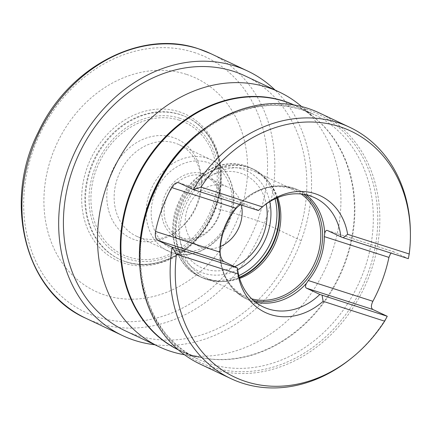 <?xml version="1.0" encoding="UTF-8"?>
<svg xmlns="http://www.w3.org/2000/svg" width="432" height="432" viewBox="0 0 432 432"><rect width="100%" height="100%" fill="white"/><g stroke="black" fill="none" stroke-linecap="round" stroke-linejoin="round"><path stroke-width="0.32" stroke-dasharray="2.16 1.62" d="M301.504 106.472A140.832 117.029 -64.7 0 1 325.064 269.347A140.832 117.029 -64.7 0 1 184.378 354.726M245.214 75.956A140.832 117.029 -64.7 0 1 294.057 246.294A140.832 117.029 -64.7 0 1 136.809 335.335A140.832 117.029 -64.7 0 1 125.032 330.685M154.856 344.763A146.318 121.586 115.3 0 0 295.083 255.204A146.318 121.586 115.3 0 0 275.044 90.029M319.027 112.801A139.001 115.506 -64.7 0 1 367.232 280.93A139.001 115.506 -64.7 0 1 212.031 368.815A139.001 115.506 115.3 0 1 200.399 364.225M387.256 316.278A139.001 115.506 -64.7 0 1 350.336 359.068M410.378 231.806A139.001 115.506 -64.7 0 1 408.337 258.671L393.714 251.791L390.809 253.039M263.979 205.61A60.356 50.155 115.3 0 0 263.077 206.323A60.356 50.155 115.3 0 0 258.493 210.368L244.96 204.007L240.554 204.768M251.721 298.804A58.525 48.632 115.3 0 1 250.139 298.334A58.525 48.632 -64.7 0 1 245.241 296.401A58.525 48.632 -64.7 0 1 219.64 252.364A58.525 48.632 -64.7 0 1 244.917 198.779A58.525 48.632 -64.7 0 1 290.288 188.606A58.525 48.632 115.3 0 1 295.186 190.539L255.242 171.693A58.525 48.632 115.3 0 0 250.344 169.76A58.525 48.632 -64.7 0 0 184.999 206.761A58.525 48.632 -64.7 0 0 205.297 277.555A58.525 48.632 -64.7 0 0 210.19 279.482A58.525 48.632 115.3 0 0 224.986 281.437A58.525 48.632 115.3 0 0 239.603 278.44M301.169 194.011A58.525 48.632 115.3 0 0 295.186 190.539M277.738 197.608A58.525 48.632 115.3 0 0 270.761 184.421A58.525 48.632 115.3 0 0 255.242 171.693M234.733 266.706A51.208 42.557 115.3 0 1 205.34 269.152A51.208 42.557 -64.7 0 1 182.282 208.1A51.208 42.557 -64.7 0 1 240.473 173.146A51.208 42.557 115.3 0 1 266.193 203.974M220.406 246.499A32.924 27.356 115.3 0 1 202.414 247.666A32.924 27.356 -64.7 0 1 199.66 246.58A32.924 27.356 -64.7 0 1 188.239 206.761A32.924 27.356 -64.7 0 1 224.996 185.949A32.924 27.356 115.3 0 1 227.75 187.034L206.588 177.05A32.924 27.356 -64.7 0 1 218.009 216.869A32.924 27.356 -64.7 0 1 181.246 237.681A32.924 27.356 115.3 0 1 178.492 236.596A32.924 27.356 115.3 0 1 167.076 196.776A32.924 27.356 115.3 0 1 203.834 175.964A32.924 27.356 -64.7 0 1 206.588 177.05M241.38 205.033A32.924 27.356 115.3 0 0 227.75 187.034M203.542 173.815A34.749 28.879 115.3 0 0 164.057 197.532A34.749 28.879 115.3 0 0 179.701 238.961A34.749 28.879 -64.7 0 0 219.186 215.244A34.749 28.879 -64.7 0 0 203.542 173.815M201.382 182.741A50.479 41.947 115.3 0 1 179.577 228.955A50.479 41.947 115.3 0 1 140.443 237.73A50.479 41.947 -64.7 0 1 136.22 236.066A50.479 41.947 -64.7 0 1 118.714 175.009A50.479 41.947 -64.7 0 1 175.073 143.095A50.479 41.947 115.3 0 1 179.296 144.758A50.479 41.947 115.3 0 1 201.382 182.741L201.35 180.36A54.702 45.457 -64.7 0 1 177.719 230.445A54.702 45.457 -64.7 0 1 135.313 239.954A54.702 45.457 -64.7 0 1 110.684 174.733A54.702 45.457 -64.7 0 1 172.843 137.398A54.702 45.457 -64.7 0 1 201.35 180.36M126.479 262.024A78.575 65.297 115.3 0 0 214.213 212.35A78.575 65.297 115.3 0 0 186.959 117.31A78.575 65.297 115.3 0 0 180.387 114.712A78.575 65.297 115.3 0 0 92.653 164.392A78.575 65.297 115.3 0 0 119.902 259.432A78.575 65.297 115.3 0 0 126.479 262.024M125.82 261.716A78.575 65.297 115.3 0 0 127.975 262.359A78.575 65.297 115.3 0 0 211.826 215.919A78.575 65.297 115.3 0 0 194.351 121.678A78.575 65.297 115.3 0 0 186.3 116.996A78.575 65.297 115.3 0 0 179.728 114.404A78.575 65.297 115.3 0 0 91.994 164.079A78.575 65.297 115.3 0 0 119.243 259.124A78.575 65.297 115.3 0 0 125.82 261.716M186.181 74.293A117.833 97.918 115.3 0 0 52.288 154.721A117.833 97.918 115.3 0 0 105.338 295.207A117.833 97.918 -64.7 0 0 239.231 214.78A117.833 97.918 -64.7 0 0 186.181 74.293M194.011 52.423A141.091 117.245 -64.7 0 1 257.531 220.633A141.091 117.245 -64.7 0 1 97.216 316.937A141.091 117.245 115.3 0 1 33.701 148.727A141.091 117.245 115.3 0 1 194.011 52.423M301.185 240.608L264.438 223.268A5.497 0.329 20.1 0 0 257.531 220.633L239.231 214.78L215.098 208.084M293.917 104.922A135.427 112.536 -64.7 0 1 316.478 119.362A135.427 112.536 -64.7 0 1 339.136 275.989A135.427 112.536 -64.7 0 1 203.845 358.09A135.427 112.536 -64.7 0 1 190.901 354.915A135.427 112.536 -64.7 0 1 178.357 349.861M293.555 104.863A135.346 112.466 -64.7 0 1 295.655 105.824A135.346 112.466 -64.7 0 1 342.592 269.525A135.346 112.466 -64.7 0 1 191.479 355.093A135.346 112.466 -64.7 0 1 180.155 350.627A135.346 112.466 -64.7 0 1 178.076 349.618M207.56 126.452A135.346 112.466 -64.7 0 1 302.778 110.057A135.346 112.466 -64.7 0 1 314.102 114.523A135.346 112.466 -64.7 0 1 361.039 278.23A135.346 112.466 -64.7 0 1 209.92 363.798A135.346 112.466 -64.7 0 1 198.596 359.332A135.346 112.466 -64.7 0 1 140.06 269.514M306.115 109.274A137.484 114.248 -64.7 0 1 368.01 273.191A137.484 114.248 -64.7 0 1 211.788 367.033A137.484 114.248 -64.7 0 1 149.893 203.121A137.484 114.248 -64.7 0 1 306.115 109.274M255.555 302.168A60.356 50.155 115.3 0 1 251.894 301.169A60.356 50.155 -64.7 0 1 246.839 299.176A60.356 50.155 -64.7 0 1 220.498 255.722M306.196 194.832A60.356 50.155 115.3 0 0 298.35 190.01A60.356 50.155 115.3 0 0 293.301 188.017A60.356 50.155 -64.7 0 0 238.745 205.853M327.656 230.591L393.979 251.899M178.918 182.806L245.241 204.115M263.407 306.99L246.839 299.176C229.576 290.104 220.509 274.693 219.645 252.952A59.573 49.502 -64.7 0 0 250.69 299.738A59.573 49.502 115.3 0 0 253.611 300.564M303.723 194.351A59.573 49.502 115.3 0 0 291.557 188.055A59.573 49.502 -64.7 0 0 245.376 198.412A59.573 49.502 -64.7 0 0 219.645 252.952L219.64 252.364M224.986 281.437L222.404 281.545A59.843 49.729 115.3 0 1 207.274 279.553A59.843 49.729 -64.7 0 1 180.333 208.208A59.843 49.729 -64.7 0 1 248.33 167.362A59.843 49.729 115.3 0 1 269.201 182.358C264.757 176.483 259.297 172.012 252.828 168.934A59.989 49.853 115.3 0 0 247.811 166.952A59.989 49.853 -64.7 0 0 180.83 204.881A59.989 49.853 -64.7 0 0 201.631 277.441L206.815 279.488C211.82 281.086 217.015 281.772 222.404 281.545A59.843 49.729 115.3 0 0 239.377 277.69M277.015 197.91A59.843 49.729 115.3 0 0 269.201 182.358L270.761 184.421M238.815 275.632A59.989 49.853 115.3 0 1 204.536 278.424A59.989 49.853 -64.7 0 1 199.519 276.448L201.631 277.441A59.989 49.853 -64.7 0 0 206.653 279.423A59.989 49.853 115.3 0 0 239.279 277.366M276.707 198.04A59.989 49.853 115.3 0 0 252.828 168.934L250.711 167.935A59.989 49.853 115.3 0 0 245.695 165.958A59.989 49.853 -64.7 0 0 178.713 203.882A59.989 49.853 -64.7 0 0 199.519 276.448C174.809 265.588 165.326 230.024 178.859 201.69C190.647 174.199 221.254 157.448 245.533 165.893L250.711 167.935A59.989 49.853 115.3 0 1 275.071 198.779M269.73 201.658A55.598 46.202 115.3 0 0 241.979 169.031A55.598 46.202 -64.7 0 0 178.805 206.982A55.598 46.202 -64.7 0 0 203.834 273.267A55.598 46.202 115.3 0 0 237.632 269.681M175.559 250.279A46.823 38.907 115.3 0 0 228.76 218.322A46.823 38.907 115.3 0 0 207.684 162.497A46.823 38.907 115.3 0 0 154.483 194.454A46.823 38.907 115.3 0 0 175.559 250.279M172.465 252.839A50.479 41.947 115.3 0 0 228.825 220.925A50.479 41.947 115.3 0 0 211.318 159.867A50.479 41.947 115.3 0 0 207.095 158.198A50.479 41.947 115.3 0 0 150.736 190.118A50.479 41.947 115.3 0 0 168.242 251.17A50.479 41.947 115.3 0 0 172.465 252.839M179.145 120.182A73.067 60.718 115.3 0 0 96.12 170.057A73.067 60.718 115.3 0 0 129.011 257.17A73.067 60.718 -64.7 0 0 212.036 207.295A73.067 60.718 -64.7 0 0 179.145 120.182M179.69 118.222A75.087 62.397 115.3 0 0 94.376 169.474A75.087 62.397 115.3 0 0 128.18 258.995A75.087 62.397 -64.7 0 0 213.494 207.743A75.087 62.397 -64.7 0 0 179.69 118.222M179.14 111.758A80.725 67.084 -64.7 0 1 215.482 208.008A80.725 67.084 -64.7 0 1 123.757 263.104A80.725 67.084 115.3 0 1 87.415 166.86A80.725 67.084 115.3 0 1 179.14 111.758M85.941 318.314A146.318 121.586 115.3 0 0 98.183 323.141A146.318 121.586 -64.7 0 0 261.554 230.634A146.318 121.586 -64.7 0 0 210.811 53.66M301.59 106.547L316.478 119.362C310.1 113.881 303.161 109.366 295.655 105.824L314.102 114.523L303.048 110.165C251.294 91.822 182.72 128.309 155.272 190.485C123.439 255.636 144.979 336.247 198.596 359.332L180.155 350.627L191.203 354.985L203.845 358.09L184.491 354.748M314.912 197.824L298.35 190.01L293.085 187.931C276.496 183.179 260.593 186.673 245.376 198.412L244.917 198.779M263.077 206.323L264.902 204.854M327.391 230.488L393.714 251.791M178.643 182.698L244.96 204.007M245.241 296.401L205.297 277.555M199.66 246.58L178.492 236.596M136.22 236.066L172.6 252.893C193.001 259.999 218.77 245.916 228.701 222.766C240.095 198.909 232.087 168.982 211.318 159.867L179.296 144.758M179.577 228.955L177.719 230.445M186.3 116.996L186.959 117.31M127.975 262.359C157.718 271.453 195.739 250.603 211.459 215.833C228.382 181.57 220.32 138.872 194.351 121.678M119.243 259.124L119.902 259.432"/><path stroke-width="0.65" d="M184.491 354.748L184.378 354.726A140.832 117.029 -64.7 0 1 170.915 351.427A140.832 117.029 115.3 0 1 159.133 346.777A140.832 117.029 115.3 0 1 110.295 176.44A140.832 117.029 115.3 0 1 267.538 87.399A140.832 117.029 -64.7 0 1 279.32 92.048A140.832 117.029 -64.7 0 1 301.504 106.472L301.59 106.547M159.133 346.777L125.032 330.685A140.832 117.029 -64.7 0 1 76.189 160.348A140.832 117.029 -64.7 0 1 233.431 71.307A140.832 117.029 -64.7 0 1 245.214 75.956L279.32 92.048M275.044 90.029A146.318 121.586 115.3 0 0 247.552 70.994A146.318 121.586 115.3 0 0 235.316 66.166A146.318 121.586 115.3 0 0 71.944 158.674A146.318 121.586 115.3 0 0 122.688 335.648A146.318 121.586 115.3 0 0 134.93 340.475A146.318 121.586 115.3 0 0 154.856 344.763M237.411 267.97L172.19 247.185L157.837 240.413C155.655 238.972 154.877 235.98 155.515 231.449L220.109 252.202L220.498 255.722C221.497 259.054 222.718 261.052 224.159 261.722L237.411 267.97A60.356 50.155 115.3 0 0 263.407 306.99A60.356 50.155 115.3 0 0 319.826 294.446L387.256 316.278L384.647 321.187A136.048 113.054 -64.7 0 1 351.632 358.025A136.048 113.054 -64.7 0 1 227 373.054A136.048 113.054 -64.7 0 1 176.44 254.297L172.19 247.185A139.001 115.506 115.3 0 0 230.953 378.637L200.399 364.225A139.001 115.506 115.3 0 1 152.194 196.096A139.001 115.506 115.3 0 1 307.395 108.216A139.001 115.506 -64.7 0 1 319.027 112.801L349.574 127.219A139.001 115.506 -64.7 0 1 410.378 231.806L410.4 233.469A136.048 113.054 -64.7 0 1 409.234 253.989L408.337 258.671L343.175 237.735L347.647 234.306A64.514 53.611 115.3 0 0 264.902 204.854A64.514 53.611 115.3 0 0 262.435 206.928L258.433 210.514L193.271 189.578L178.918 182.806C176.467 182.093 174.02 183.681 171.574 187.558L236.169 208.31L238.745 205.853L240.554 204.768M155.515 231.449A139.001 115.506 -64.7 0 1 171.574 187.558M178.643 182.698L178.918 182.806M349.574 127.219A139.001 115.506 -64.7 0 0 337.948 122.629A139.001 115.506 115.3 0 0 193.271 189.578L201.031 187.099L262.435 206.928M230.953 378.637A139.001 115.506 115.3 0 0 242.579 383.227A139.001 115.506 -64.7 0 0 350.336 359.068L351.632 358.025M387.256 316.278L372.897 309.506C370.926 308.129 370.921 305.386 372.881 301.282A139.001 115.506 -64.7 0 0 388.94 257.391L390.809 253.039M319.826 294.446L306.574 288.198C305.213 287.555 305.17 285.935 306.445 283.333L308.286 280.53L372.881 301.282M308.286 280.53A60.307 50.117 -64.7 0 0 324.346 236.639L324.697 233.464C325.312 230.899 326.3 229.937 327.656 230.591L340.907 236.844A60.356 50.155 115.3 0 0 314.912 197.824A60.356 50.155 115.3 0 0 263.979 205.61M340.907 236.844L343.175 237.735M237.352 268.121L237.919 273.926A64.514 53.611 115.3 0 0 323.131 301.304L322.094 295.342M220.109 252.202A60.307 50.117 -64.7 0 1 236.169 208.31M251.721 298.804A58.525 48.632 115.3 0 0 314.199 264.222A58.525 48.632 115.3 0 0 301.169 194.011M239.603 278.44A58.525 48.632 115.3 0 0 277.738 197.608M234.733 266.706A51.208 42.557 115.3 0 0 266.193 203.974M220.406 246.499A32.924 27.356 115.3 0 0 241.38 205.033M347.647 234.306L409.234 253.989M201.031 187.099A136.048 113.054 -64.7 0 1 330.961 124.303A136.048 113.054 -64.7 0 1 410.4 233.469M237.919 273.926L176.44 254.297M384.647 321.187L323.131 301.304M178.357 349.861A135.427 112.536 -64.7 0 1 132.921 185.895A135.427 112.536 -64.7 0 1 283.813 101.023A135.427 112.536 -64.7 0 1 293.917 104.922M178.076 349.618A135.346 112.466 -64.7 0 1 133.758 185.647A135.346 112.466 -64.7 0 1 284.332 101.353A135.346 112.466 -64.7 0 1 293.555 104.863M140.06 269.514A135.346 112.466 -64.7 0 1 207.56 126.452M306.574 288.198L372.897 309.506M157.837 240.413L224.159 261.722M255.555 302.168A60.356 50.155 115.3 0 0 306.445 283.333M324.697 233.464A60.356 50.155 115.3 0 0 306.196 194.832M324.346 236.639L388.94 257.391M253.611 300.564A59.573 49.502 115.3 0 0 315.895 265.021A59.573 49.502 115.3 0 0 303.723 194.351M239.377 277.69A59.843 49.729 115.3 0 0 277.015 197.91M239.279 277.366A59.989 49.853 115.3 0 0 276.707 198.04M238.815 275.632A59.989 49.853 115.3 0 0 275.071 198.779M237.632 269.681A55.598 46.202 115.3 0 0 269.73 201.658M210.811 53.66A146.318 121.586 -64.7 0 0 198.569 48.827A146.318 121.586 115.3 0 0 35.197 141.334A146.318 121.586 115.3 0 0 85.941 318.314C24.856 291.67 2.511 201.652 38.518 131.744C68.629 67.046 141.232 28.89 198.364 48.746L210.811 53.66L247.552 70.994M85.941 318.314L122.688 335.648"/></g></svg>
